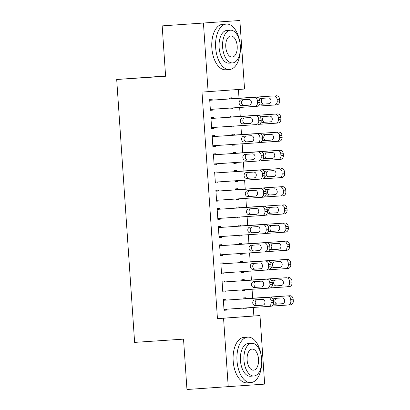 <?xml version="1.0" encoding="UTF-8"?>
<svg xmlns="http://www.w3.org/2000/svg" width="410" height="410" viewBox="0 0 410 410"><rect width="100%" height="100%" fill="white"/><g stroke="black" fill="none" stroke-linecap="round" stroke-linejoin="round"><path stroke-width="0.61" d="M253.872 315.982L259.986 315.577L264.66 384.119L186.96 389.5L183.531 339.137L134.618 342.386L116.696 79.489L165.604 76.245L162.175 25.881L239.87 20.5L244.544 89.042L202.002 92.091L217.443 318.626L253.872 315.982L253.288 307.438M252.662 298.208L252.053 289.255M251.422 280.03L250.812 271.077M250.182 261.846L249.572 252.893M248.942 243.668L248.332 234.715M247.701 225.485L247.092 216.531M246.461 207.306L245.851 198.353M245.226 189.123L244.616 180.169M243.986 170.944L243.376 161.991M242.746 152.761L242.136 143.808M241.505 134.583L240.895 125.629M240.265 116.399L239.655 107.446M239.025 98.221L238.43 89.488M165.589 76.014L116.696 79.489M244.278 280.502L244.216 279.594L241.756 279.769L241.828 280.788M244.908 289.732L244.96 290.5L242.5 290.68L242.448 289.896M224.588 281.931L224.526 281.024L222.066 281.198L222.809 292.11L225.269 291.93L222.809 292.11M225.208 291.038L225.269 291.93M241.803 244.14L241.741 243.232L239.276 243.412L239.348 244.427M242.428 253.37L242.484 254.138L240.019 254.318L239.968 253.534M222.107 245.57L222.046 244.662L219.586 244.837L220.329 255.748L222.794 255.568L220.329 255.748M222.732 254.677L222.794 255.568M239.322 207.778L239.261 206.871L236.801 207.05L236.867 208.065M239.952 217.008L240.004 217.777L237.544 217.956L237.487 217.172M219.632 209.208L219.57 208.3L217.105 208.475L217.853 219.386L220.313 219.207L220.252 218.315M236.842 171.416L236.78 170.509L234.32 170.688L234.392 171.703M237.472 180.646L237.523 181.415L235.063 181.594L235.012 180.81M217.151 172.846L217.09 171.939L214.63 172.113L215.373 183.024L217.833 182.845L215.373 183.024M217.772 181.953L217.833 182.845M234.366 135.054L234.305 134.147L231.84 134.326L231.911 135.341M234.991 144.284L235.048 145.053L232.583 145.232L232.531 144.448M214.671 136.484L214.609 135.577L212.149 135.751L212.892 146.662L215.352 146.483L212.892 146.662M215.296 145.591L215.352 146.483M231.886 98.692L231.824 97.785L229.364 97.964L229.431 98.979M232.516 107.922L232.567 108.691L230.107 108.87L230.051 108.086M212.195 100.122L212.134 99.215L209.669 99.394L210.412 110.3L212.877 110.121L210.412 110.3M212.816 109.229L212.877 110.121M213.436 118.305L213.374 117.393L210.909 117.573L211.652 128.479L214.117 128.304L214.056 127.407M233.126 116.876L233.064 115.963L230.599 116.143L230.671 117.157M233.756 126.101L233.808 126.874L231.348 127.054L233.808 126.874M231.291 126.265L231.348 127.054M215.911 154.662L215.85 153.755L213.39 153.934L214.133 164.84L216.593 164.666L216.531 163.769M235.606 153.237L235.54 152.325L233.08 152.505L233.152 153.519M236.232 162.462L236.288 163.236L233.823 163.416L236.288 163.236M233.772 162.626L233.823 163.416M218.392 191.024L218.33 190.117L215.87 190.296L216.613 201.202L219.073 201.028L219.012 200.131M238.082 189.599L238.02 188.687L235.56 188.866L235.627 189.881M238.712 198.824L238.763 199.598L236.303 199.778L238.763 199.598M236.247 198.988L236.303 199.778M220.872 227.386L220.811 226.479L218.345 226.658L219.089 237.564L221.554 237.39L221.492 236.493M240.562 225.961L240.501 225.049L238.041 225.228L238.107 226.243M241.193 235.186L241.244 235.96L238.784 236.139L241.244 235.96M238.728 235.35L238.784 236.139M223.347 263.748L223.286 262.841L220.826 263.02L221.569 273.926L224.029 273.752L223.968 272.855M243.043 262.323L242.976 261.411L240.516 261.59L240.588 262.605M243.668 271.548L243.724 272.322L241.259 272.496L241.208 271.712M225.828 300.11L225.766 299.203L223.306 299.382L224.05 310.288L226.51 310.114L226.448 309.217M245.518 298.68L245.457 297.773L242.997 297.952L243.063 298.967M246.149 307.91L246.2 308.684L243.74 308.858L243.689 308.074M228.232 386.763L223.558 318.221L259.986 315.577M162.175 25.881L239.87 20.5M217.443 318.626L223.558 318.221M208.111 91.686L203.442 23.144M230.107 108.855L232.567 108.691M211.652 128.463L214.117 128.304M232.583 145.217L235.048 145.053M214.133 164.825L216.593 164.666M235.063 181.579L237.523 181.415M216.608 201.187L219.073 201.028M217.848 219.37L220.313 219.207M237.544 217.941L240.004 217.777M219.089 237.549L221.554 237.39M240.019 254.302L242.484 254.138M221.569 273.911L224.029 273.752M241.259 272.481L243.724 272.322M242.5 290.664L244.96 290.5M224.05 310.273L226.51 310.114M243.74 308.843L246.2 308.684M254.738 106.446L257.167 106.272A3.644 3.065 85.8 0 1 257.167 106.272A3.644 3.065 85.8 0 0 259.976 102.433L259.853 100.614A3.644 3.065 85.8 0 0 256.547 97.18L209.73 100.286L254.087 97.36A3.644 3.065 -94.2 0 1 257.393 100.793L257.516 102.608A3.644 3.065 -94.2 0 1 254.723 106.446A3.644 3.065 -94.2 0 0 254.723 106.446L210.35 109.393M248.696 99.358A2.916 2.45 85.8 0 1 251.34 102.1A2.916 2.45 85.8 0 1 249.106 105.175A2.916 2.45 85.8 0 1 249.095 105.175L241.756 105.662A2.916 2.45 85.8 0 1 239.112 102.925A2.916 2.45 85.8 0 1 241.346 99.845A2.916 2.45 85.8 0 1 241.362 99.845L248.696 99.358M249.341 105.144L244.216 105.488A2.916 2.45 85.8 0 1 241.587 102.889A2.916 2.45 85.8 0 1 243.571 99.702M273.777 95.93L229.426 98.856L273.777 95.93A3.644 3.065 -94.2 0 1 277.083 99.363L277.206 101.183A3.644 3.065 -94.2 0 1 274.413 105.016A3.644 3.065 -94.2 0 1 274.398 105.021L257.9 106.113M263.266 98.272A2.916 2.45 -94.2 0 0 261.278 101.46A2.916 2.45 -94.2 0 0 263.912 104.058L269.037 103.715M276.243 95.75A3.644 3.065 85.8 0 1 279.543 99.184L279.671 101.004A3.644 3.065 85.8 0 1 276.878 104.837A3.644 3.065 85.8 0 1 276.863 104.842L274.428 105.016L276.878 104.837M259.873 103.699A2.916 2.45 -94.2 0 0 261.447 104.232L268.786 103.75A2.916 2.45 -94.2 0 0 268.796 103.745A2.916 2.45 -94.2 0 0 271.031 100.67A2.916 2.45 -94.2 0 0 268.386 97.928L261.052 98.415A2.916 2.45 -94.2 0 0 261.037 98.415A2.916 2.45 -94.2 0 0 259.515 99.215M210.971 118.48L255.327 115.538A3.644 3.065 -94.2 0 1 258.633 118.972L258.756 120.791A3.644 3.065 -94.2 0 1 255.963 124.63A3.644 3.065 -94.2 0 1 255.948 124.63L211.591 127.571M258.423 124.45L258.408 124.45A3.644 3.065 85.8 0 0 258.423 124.45A3.644 3.065 85.8 0 0 261.216 120.612L261.093 118.792A3.644 3.065 85.8 0 0 257.787 115.359L210.971 118.464M249.936 117.542A2.916 2.45 85.8 0 1 252.58 120.279A2.916 2.45 85.8 0 1 250.346 123.359A2.916 2.45 85.8 0 1 250.331 123.359L242.997 123.846A2.916 2.45 85.8 0 1 240.352 121.104A2.916 2.45 85.8 0 1 242.587 118.029A2.916 2.45 85.8 0 1 242.602 118.029L249.936 117.542M250.582 123.328L245.457 123.666A2.916 2.45 85.8 0 1 242.828 121.068A2.916 2.45 85.8 0 1 244.811 117.88M257.219 142.808L259.648 142.634A3.644 3.065 85.8 0 1 259.648 142.634A3.644 3.065 85.8 0 0 262.456 138.795L262.333 136.976A3.644 3.065 85.8 0 0 259.028 133.542L212.211 136.648L256.568 133.721A3.644 3.065 -94.2 0 1 259.873 137.155L259.996 138.97A3.644 3.065 -94.2 0 1 257.203 142.808A3.644 3.065 -94.2 0 0 257.203 142.808L212.831 145.755M251.176 135.72A2.916 2.45 85.8 0 1 253.821 138.462A2.916 2.45 85.8 0 1 251.586 141.537A2.916 2.45 85.8 0 1 251.571 141.537L244.237 142.024A2.916 2.45 85.8 0 1 241.592 139.287A2.916 2.45 85.8 0 1 243.827 136.207A2.916 2.45 85.8 0 1 243.837 136.207L251.176 135.72M251.822 141.506L246.697 141.85A2.916 2.45 85.8 0 1 244.068 139.251A2.916 2.45 85.8 0 1 246.051 136.064M230.666 117.05L275.018 114.108A3.644 3.065 -94.2 0 1 278.323 117.542L278.446 119.361A3.644 3.065 -94.2 0 1 275.653 123.2A3.644 3.065 -94.2 0 0 275.653 123.2L259.14 124.297M230.661 117.034L277.478 113.929A3.644 3.065 85.8 0 1 280.783 117.362L280.906 119.182A3.644 3.065 85.8 0 1 278.118 123.02A3.644 3.065 85.8 0 1 278.098 123.02L275.669 123.2M264.501 116.45A2.916 2.45 -94.2 0 0 262.518 119.638A2.916 2.45 -94.2 0 0 265.147 122.236L270.272 121.898M261.114 121.878A2.916 2.45 -94.2 0 0 262.687 122.416L270.026 121.929A2.916 2.45 -94.2 0 0 270.036 121.929A2.916 2.45 -94.2 0 0 272.271 118.849A2.916 2.45 -94.2 0 0 269.626 116.112L262.292 116.599A2.916 2.45 -94.2 0 0 262.277 116.599A2.916 2.45 -94.2 0 0 260.755 117.393M276.258 132.292L231.901 135.218L276.258 132.292A3.644 3.065 -94.2 0 1 279.564 135.725L279.687 137.54A3.644 3.065 -94.2 0 1 276.893 141.378A3.644 3.065 -94.2 0 1 276.878 141.383L260.376 142.475M265.741 134.634A2.916 2.45 -94.2 0 0 263.758 137.821A2.916 2.45 -94.2 0 0 266.387 140.42L271.512 140.076M278.718 132.112A3.644 3.065 85.8 0 1 282.024 135.546L282.147 137.365A3.644 3.065 85.8 0 1 279.353 141.199A3.644 3.065 85.8 0 1 279.338 141.204L276.909 141.378L279.353 141.199M262.354 140.061A2.916 2.45 -94.2 0 0 263.927 140.594L271.266 140.112A2.916 2.45 -94.2 0 0 271.276 140.107A2.916 2.45 -94.2 0 0 273.511 137.032A2.916 2.45 -94.2 0 0 270.866 134.29L263.533 134.777A2.916 2.45 -94.2 0 0 263.517 134.777A2.916 2.45 -94.2 0 0 261.995 135.577M239.855 42.215A22.781 12.341 86.2 0 0 226.453 24.062A22.781 12.341 86.2 0 0 215.655 47.683A22.781 12.341 86.2 0 0 229.472 69.521A22.781 12.341 86.2 0 0 240.357 49.753M226.453 24.062L222.635 24.313A22.781 12.341 86.2 0 0 211.837 47.934A22.781 12.341 86.2 0 0 225.649 69.772L229.472 69.521M232.562 62.92L229.046 63.155A16.4 8.887 -93.8 0 1 219.104 47.432A16.4 8.887 -93.8 0 1 226.879 30.427L230.394 30.191A16.4 8.887 86.2 0 0 222.62 47.201A16.4 8.887 86.2 0 0 232.562 62.92A16.4 8.887 86.2 0 0 240.342 45.915A16.4 8.887 86.2 0 0 230.394 30.191M237.19 46.14A10.568 5.725 86.2 0 0 230.779 36.008A10.568 5.725 86.2 0 0 225.766 46.971A10.568 5.725 86.2 0 0 232.178 57.103A10.568 5.725 86.2 0 0 237.19 46.14M261.201 355.285A22.781 12.341 86.2 0 0 247.799 337.138A22.781 12.341 86.2 0 0 237 360.759A22.781 12.341 86.2 0 0 250.812 382.591A22.781 12.341 86.2 0 0 261.698 362.829M247.799 337.138L243.976 337.389A22.781 12.341 86.2 0 0 233.177 361.01A22.781 12.341 86.2 0 0 246.994 382.848L250.812 382.591M253.908 375.996L250.392 376.231A16.4 8.887 -93.8 0 1 240.445 360.508A16.4 8.887 -93.8 0 1 248.219 343.498L251.735 343.267A16.4 8.887 86.2 0 0 243.96 360.272A16.4 8.887 86.2 0 0 253.908 375.996A16.4 8.887 86.2 0 0 261.683 358.986A16.4 8.887 86.2 0 0 251.735 343.267M258.531 359.216A10.568 5.725 86.2 0 0 252.124 349.084A10.568 5.725 86.2 0 0 247.112 360.047A10.568 5.725 86.2 0 0 253.523 370.179A10.568 5.725 86.2 0 0 258.531 359.216M213.451 154.842L257.808 151.9A3.644 3.065 -94.2 0 1 261.108 155.334L261.237 157.153A3.644 3.065 -94.2 0 1 258.443 160.992A3.644 3.065 -94.2 0 1 258.428 160.992L214.071 163.933M260.903 160.812L260.888 160.812A3.644 3.065 85.8 0 0 260.903 160.812A3.644 3.065 85.8 0 0 263.697 156.974L263.574 155.154A3.644 3.065 85.8 0 0 260.268 151.72L213.451 154.826M252.416 153.904A2.916 2.45 85.8 0 1 255.061 156.64A2.916 2.45 85.8 0 1 252.826 159.721A2.916 2.45 85.8 0 1 252.811 159.721L245.477 160.208A2.916 2.45 85.8 0 1 242.833 157.466A2.916 2.45 85.8 0 1 245.067 154.391A2.916 2.45 85.8 0 1 245.077 154.391L252.416 153.904M253.062 159.69L247.937 160.028A2.916 2.45 85.8 0 1 245.308 157.43A2.916 2.45 85.8 0 1 247.291 154.242M259.699 179.17L262.128 178.996A3.644 3.065 85.8 0 0 262.144 178.991A3.644 3.065 85.8 0 0 264.937 175.157L264.814 173.338A3.644 3.065 85.8 0 0 261.508 169.904L214.691 173.01L259.043 170.083A3.644 3.065 -94.2 0 1 262.349 173.517L262.472 175.331A3.644 3.065 -94.2 0 1 259.684 179.17A3.644 3.065 -94.2 0 1 259.663 179.17L215.311 182.117M253.657 172.082A2.916 2.45 85.8 0 1 256.296 174.824A2.916 2.45 85.8 0 1 254.067 177.899A2.916 2.45 85.8 0 1 254.051 177.899L246.712 178.386A2.916 2.45 85.8 0 1 244.073 175.649A2.916 2.45 85.8 0 1 246.307 172.569A2.916 2.45 85.8 0 1 246.318 172.569L253.657 172.082M254.302 177.868L249.177 178.212A2.916 2.45 85.8 0 1 246.548 175.613A2.916 2.45 85.8 0 1 248.532 172.425M233.141 153.412L277.498 150.47A3.644 3.065 -94.2 0 1 280.804 153.904L280.927 155.723A3.644 3.065 -94.2 0 1 278.134 159.562A3.644 3.065 -94.2 0 1 278.118 159.562L261.616 160.659M233.141 153.396L279.958 150.291A3.644 3.065 85.8 0 1 283.264 153.724L283.387 155.544A3.644 3.065 85.8 0 1 280.594 159.382A3.644 3.065 85.8 0 1 280.578 159.382L278.149 159.562M266.982 152.812A2.916 2.45 -94.2 0 0 264.998 156A2.916 2.45 -94.2 0 0 267.627 158.598L272.752 158.26M263.594 158.239A2.916 2.45 -94.2 0 0 265.167 158.778L272.501 158.291A2.916 2.45 -94.2 0 0 272.517 158.291A2.916 2.45 -94.2 0 0 274.751 155.211A2.916 2.45 -94.2 0 0 272.107 152.474L264.773 152.961A2.916 2.45 -94.2 0 0 264.757 152.961A2.916 2.45 -94.2 0 0 263.235 153.755M278.738 168.653L234.382 171.58L278.738 168.653A3.644 3.065 -94.2 0 1 282.044 172.087L282.167 173.901A3.644 3.065 -94.2 0 1 279.374 177.74A3.644 3.065 -94.2 0 0 279.374 177.74L262.856 178.837M268.222 170.996A2.916 2.45 -94.2 0 0 266.239 174.183A2.916 2.45 -94.2 0 0 268.868 176.782L273.993 176.438M281.198 168.474A3.644 3.065 85.8 0 1 284.504 171.908L284.627 173.727A3.644 3.065 85.8 0 1 281.834 177.561A3.644 3.065 85.8 0 1 281.819 177.566L279.389 177.74M264.834 176.423A2.916 2.45 -94.2 0 0 266.408 176.956L273.742 176.469A2.916 2.45 -94.2 0 0 273.757 176.469A2.916 2.45 -94.2 0 0 275.991 173.394A2.916 2.45 -94.2 0 0 273.347 170.652L266.008 171.139A2.916 2.45 -94.2 0 0 265.998 171.139A2.916 2.45 -94.2 0 0 264.476 171.939M215.932 191.203L260.283 188.262A3.644 3.065 -94.2 0 1 263.589 191.695L263.712 193.515A3.644 3.065 -94.2 0 1 260.919 197.353A3.644 3.065 -94.2 0 0 260.919 197.353L216.552 200.295M260.934 197.353L263.369 197.174A3.644 3.065 85.8 0 1 263.369 197.174A3.644 3.065 85.8 0 0 266.177 193.335L266.049 191.516A3.644 3.065 85.8 0 0 262.748 188.082L215.926 191.188M254.892 190.266A2.916 2.45 85.8 0 1 257.536 193.002A2.916 2.45 85.8 0 1 255.302 196.082A2.916 2.45 85.8 0 1 255.292 196.082L247.953 196.569A2.916 2.45 85.8 0 1 245.313 193.827A2.916 2.45 85.8 0 1 247.543 190.752A2.916 2.45 85.8 0 1 247.558 190.752L254.892 190.266M255.543 196.052L250.418 196.39A2.916 2.45 85.8 0 1 247.783 193.792A2.916 2.45 85.8 0 1 249.772 190.604M235.622 189.774L279.979 186.832A3.644 3.065 -94.2 0 1 283.279 190.266L283.407 192.085A3.644 3.065 -94.2 0 1 280.614 195.924A3.644 3.065 -94.2 0 1 280.594 195.924L264.096 197.02M235.622 189.758L282.439 186.652A3.644 3.065 85.8 0 1 285.744 190.086L285.867 191.906A3.644 3.065 85.8 0 1 283.074 195.744A3.644 3.065 85.8 0 1 283.059 195.744L283.074 195.744M269.462 189.174A2.916 2.45 -94.2 0 0 267.479 192.362A2.916 2.45 -94.2 0 0 270.108 194.96L275.233 194.622M266.075 194.601A2.916 2.45 -94.2 0 0 267.648 195.139L274.982 194.653A2.916 2.45 -94.2 0 0 274.997 194.653A2.916 2.45 -94.2 0 0 277.227 191.572A2.916 2.45 -94.2 0 0 274.587 188.836L267.248 189.323A2.916 2.45 -94.2 0 0 267.238 189.323A2.916 2.45 -94.2 0 0 265.716 190.117M264.619 215.352L262.159 215.532L264.604 215.358A3.644 3.065 85.8 0 0 264.619 215.352A3.644 3.065 85.8 0 0 267.412 211.519L267.289 209.7A3.644 3.065 85.8 0 0 263.984 206.266L217.167 209.372L261.524 206.445A3.644 3.065 -94.2 0 1 264.829 209.879L264.952 211.693A3.644 3.065 -94.2 0 1 262.159 215.532A3.644 3.065 -94.2 0 1 262.144 215.532L217.787 218.479M256.132 208.444A2.916 2.45 85.8 0 1 258.777 211.186A2.916 2.45 85.8 0 1 256.542 214.261A2.916 2.45 85.8 0 1 256.532 214.261L249.193 214.748A2.916 2.45 85.8 0 1 246.548 212.011A2.916 2.45 85.8 0 1 248.783 208.931A2.916 2.45 85.8 0 1 248.798 208.931L256.132 208.444M256.778 214.23L251.653 214.568A2.916 2.45 85.8 0 1 249.024 211.975A2.916 2.45 85.8 0 1 251.007 208.787M281.214 205.015L236.862 207.942L281.214 205.015A3.644 3.065 -94.2 0 1 284.519 208.449L284.642 210.263A3.644 3.065 -94.2 0 1 281.849 214.102A3.644 3.065 -94.2 0 1 281.834 214.107L265.337 215.199M270.702 207.357A2.916 2.45 -94.2 0 0 268.714 210.545A2.916 2.45 -94.2 0 0 271.348 213.144L276.473 212.8M283.679 204.836A3.644 3.065 85.8 0 1 286.985 208.27L287.108 210.089A3.644 3.065 85.8 0 1 284.314 213.923A3.644 3.065 85.8 0 1 284.299 213.928L281.87 214.102M267.315 212.785A2.916 2.45 -94.2 0 0 268.883 213.318L276.222 212.831A2.916 2.45 -94.2 0 0 276.232 212.831A2.916 2.45 -94.2 0 0 278.467 209.756A2.916 2.45 -94.2 0 0 275.827 207.014L268.488 207.501A2.916 2.45 -94.2 0 0 268.478 207.501A2.916 2.45 -94.2 0 0 266.951 208.3M218.407 227.565L262.764 224.624A3.644 3.065 -94.2 0 1 266.069 228.057L266.192 229.877A3.644 3.065 -94.2 0 1 263.399 233.715A3.644 3.065 -94.2 0 1 263.384 233.715L219.027 236.657M263.415 233.71L265.844 233.536A3.644 3.065 85.8 0 0 265.859 233.536A3.644 3.065 85.8 0 0 268.652 229.697L268.529 227.878A3.644 3.065 85.8 0 0 265.224 224.444L218.407 227.55M257.372 226.627A2.916 2.45 85.8 0 1 260.017 229.364A2.916 2.45 85.8 0 1 257.782 232.444A2.916 2.45 85.8 0 1 257.772 232.444L250.433 232.931A2.916 2.45 85.8 0 1 247.789 230.189A2.916 2.45 85.8 0 1 250.023 227.114A2.916 2.45 85.8 0 1 250.038 227.114L257.372 226.627M258.018 232.414L252.893 232.752A2.916 2.45 85.8 0 1 250.264 230.153A2.916 2.45 85.8 0 1 252.247 226.966M238.102 226.135L282.454 223.194A3.644 3.065 -94.2 0 1 285.76 226.627L285.883 228.447A3.644 3.065 -94.2 0 1 283.09 232.285A3.644 3.065 -94.2 0 0 283.09 232.285L266.577 233.382M238.097 226.12L284.919 223.014A3.644 3.065 85.8 0 1 288.22 226.448L288.348 228.267A3.644 3.065 85.8 0 1 285.555 232.106A3.644 3.065 85.8 0 1 285.534 232.106L283.105 232.285M271.938 225.536A2.916 2.45 -94.2 0 0 269.954 228.724A2.916 2.45 -94.2 0 0 272.588 231.322L277.708 230.984M268.55 230.963A2.916 2.45 -94.2 0 0 270.123 231.501L277.462 231.014A2.916 2.45 -94.2 0 0 277.473 231.014A2.916 2.45 -94.2 0 0 279.707 227.934A2.916 2.45 -94.2 0 0 277.063 225.198L269.729 225.684A2.916 2.45 -94.2 0 0 269.713 225.684A2.916 2.45 -94.2 0 0 268.191 226.479M264.655 251.894L267.084 251.719A3.644 3.065 85.8 0 1 267.084 251.719A3.644 3.065 85.8 0 0 269.893 247.876L269.77 246.061A3.644 3.065 85.8 0 0 266.464 242.628L219.647 245.733L264.004 242.807A3.644 3.065 -94.2 0 1 267.31 246.241L267.433 248.055A3.644 3.065 -94.2 0 1 264.64 251.894A3.644 3.065 -94.2 0 0 264.64 251.894L220.267 254.841M258.613 244.806A2.916 2.45 85.8 0 1 261.257 247.548A2.916 2.45 85.8 0 1 259.023 250.623A2.916 2.45 85.8 0 1 259.007 250.623L251.673 251.11A2.916 2.45 85.8 0 1 249.029 248.373A2.916 2.45 85.8 0 1 251.263 245.293A2.916 2.45 85.8 0 1 251.274 245.293L258.613 244.806M259.258 250.592L254.133 250.93A2.916 2.45 85.8 0 1 251.504 248.337A2.916 2.45 85.8 0 1 253.488 245.149M283.694 241.377L239.337 244.304L283.694 241.377A3.644 3.065 -94.2 0 1 287 244.811L287.123 246.625A3.644 3.065 -94.2 0 1 284.33 250.464A3.644 3.065 -94.2 0 1 284.314 250.469L267.812 251.561M273.178 243.719A2.916 2.45 -94.2 0 0 271.194 246.907A2.916 2.45 -94.2 0 0 273.824 249.505L278.949 249.162M286.154 241.198A3.644 3.065 85.8 0 1 289.46 244.632L289.583 246.451A3.644 3.065 85.8 0 1 286.79 250.284A3.644 3.065 85.8 0 1 286.774 250.29L284.345 250.464L286.79 250.284M269.79 249.147A2.916 2.45 -94.2 0 0 271.364 249.68L278.703 249.193A2.916 2.45 -94.2 0 0 278.713 249.193A2.916 2.45 -94.2 0 0 280.947 246.118A2.916 2.45 -94.2 0 0 278.303 243.376L270.969 243.863A2.916 2.45 -94.2 0 0 270.954 243.863A2.916 2.45 -94.2 0 0 269.431 244.662M220.887 263.927L265.244 260.986A3.644 3.065 -94.2 0 1 268.55 264.419L268.673 266.239A3.644 3.065 -94.2 0 1 265.88 270.077A3.644 3.065 -94.2 0 1 265.864 270.077L221.508 273.019M265.895 270.072L268.324 269.898A3.644 3.065 85.8 0 0 268.34 269.898A3.644 3.065 85.8 0 0 271.133 266.059L271.01 264.24A3.644 3.065 85.8 0 0 267.704 260.806L220.887 263.912M259.853 262.989A2.916 2.45 85.8 0 1 262.497 265.726A2.916 2.45 85.8 0 1 260.263 268.806A2.916 2.45 85.8 0 1 260.248 268.806L252.914 269.293A2.916 2.45 85.8 0 1 250.269 266.551A2.916 2.45 85.8 0 1 252.504 263.476A2.916 2.45 85.8 0 1 252.514 263.476L259.853 262.989M260.499 268.776L255.374 269.114A2.916 2.45 85.8 0 1 252.744 266.515A2.916 2.45 85.8 0 1 254.728 263.328M240.578 262.497L284.935 259.556A3.644 3.065 -94.2 0 1 288.24 262.989L288.363 264.809A3.644 3.065 -94.2 0 1 285.57 268.647A3.644 3.065 -94.2 0 0 285.57 268.647L269.052 269.744M240.578 262.482L287.395 259.376A3.644 3.065 85.8 0 1 290.7 262.81L290.823 264.629A3.644 3.065 85.8 0 1 288.03 268.468A3.644 3.065 85.8 0 1 288.015 268.468L285.585 268.647M274.418 261.898A2.916 2.45 -94.2 0 0 272.435 265.085A2.916 2.45 -94.2 0 0 275.064 267.684L280.189 267.346M271.031 267.325A2.916 2.45 -94.2 0 0 272.604 267.863L279.938 267.376A2.916 2.45 -94.2 0 0 279.953 267.376A2.916 2.45 -94.2 0 0 282.188 264.296A2.916 2.45 -94.2 0 0 279.543 261.559L272.209 262.046A2.916 2.45 -94.2 0 0 272.194 262.046A2.916 2.45 -94.2 0 0 270.672 262.841M267.135 288.256L269.565 288.081A3.644 3.065 85.8 0 1 269.565 288.081A3.644 3.065 85.8 0 0 272.373 284.238L272.25 282.423A3.644 3.065 85.8 0 0 268.945 278.99L222.128 282.095L266.485 279.169A3.644 3.065 -94.2 0 1 269.785 282.603L269.913 284.417A3.644 3.065 -94.2 0 1 267.12 288.256A3.644 3.065 -94.2 0 1 267.1 288.256L222.748 291.202M261.093 281.168A2.916 2.45 85.8 0 1 263.733 283.91A2.916 2.45 85.8 0 1 261.503 286.985A2.916 2.45 85.8 0 1 261.488 286.985L254.154 287.471A2.916 2.45 85.8 0 1 251.509 284.735A2.916 2.45 85.8 0 1 253.744 281.655A2.916 2.45 85.8 0 1 253.754 281.655L261.093 281.168M261.739 286.954L256.614 287.292A2.916 2.45 85.8 0 1 253.985 284.699A2.916 2.45 85.8 0 1 255.968 281.506M286.175 277.739L241.818 280.665L286.175 277.739A3.644 3.065 -94.2 0 1 289.481 281.173L289.603 282.987A3.644 3.065 -94.2 0 1 286.81 286.826A3.644 3.065 -94.2 0 1 286.795 286.826L270.292 287.922M275.658 280.081A2.916 2.45 -94.2 0 0 273.675 283.269A2.916 2.45 -94.2 0 0 276.304 285.867L281.429 285.524M288.635 277.56A3.644 3.065 85.8 0 1 291.94 280.993L292.063 282.813A3.644 3.065 85.8 0 1 289.27 286.646A3.644 3.065 85.8 0 1 289.255 286.651L286.826 286.826L289.27 286.646M272.271 285.509A2.916 2.45 -94.2 0 0 273.844 286.042L281.178 285.555A2.916 2.45 -94.2 0 0 281.193 285.555A2.916 2.45 -94.2 0 0 283.428 282.48A2.916 2.45 -94.2 0 0 280.783 279.738L273.444 280.225A2.916 2.45 -94.2 0 0 273.434 280.225A2.916 2.45 -94.2 0 0 271.912 281.024M223.368 300.289L267.72 297.347A3.644 3.065 -94.2 0 1 271.025 300.781L271.148 302.601A3.644 3.065 -94.2 0 1 268.355 306.439A3.644 3.065 -94.2 0 0 268.355 306.439L223.988 309.381M268.376 306.434L270.805 306.26A3.644 3.065 85.8 0 0 270.82 306.26A3.644 3.065 85.8 0 0 273.613 302.421L273.485 300.602A3.644 3.065 85.8 0 0 270.185 297.168L223.368 300.274M262.333 299.351A2.916 2.45 85.8 0 1 264.973 302.088A2.916 2.45 85.8 0 1 262.738 305.168A2.916 2.45 85.8 0 1 262.728 305.168L255.389 305.655A2.916 2.45 85.8 0 1 252.75 302.913A2.916 2.45 85.8 0 1 254.984 299.838A2.916 2.45 85.8 0 1 254.994 299.838L262.333 299.351M262.979 305.137L257.854 305.476A2.916 2.45 85.8 0 1 255.22 302.877A2.916 2.45 85.8 0 1 257.208 299.689M243.058 298.859L287.415 295.917A3.644 3.065 -94.2 0 1 290.716 299.351L290.844 301.171A3.644 3.065 -94.2 0 1 288.051 305.009A3.644 3.065 -94.2 0 1 288.035 305.009L271.533 306.106M243.058 298.844L289.875 295.738A3.644 3.065 85.8 0 1 293.181 299.172L293.304 300.991A3.644 3.065 85.8 0 1 290.511 304.83A3.644 3.065 85.8 0 1 290.495 304.83L288.066 305.009M276.899 298.26A2.916 2.45 -94.2 0 0 274.915 301.447A2.916 2.45 -94.2 0 0 277.544 304.046L282.669 303.707M273.511 303.687A2.916 2.45 -94.2 0 0 275.084 304.225L282.418 303.738A2.916 2.45 -94.2 0 0 282.434 303.738A2.916 2.45 -94.2 0 0 284.668 300.658A2.916 2.45 -94.2 0 0 282.024 297.921L274.685 298.408A2.916 2.45 -94.2 0 0 274.674 298.408A2.916 2.45 -94.2 0 0 273.152 299.203M256.547 97.18L254.087 97.36M259.853 100.614L257.393 100.793M259.976 102.433L257.516 102.608M241.756 105.662L244.216 105.488M277.206 101.183L279.671 101.004M277.083 99.363L279.543 99.184M263.912 104.058L261.447 104.232M257.787 115.359L255.327 115.538M261.093 118.792L258.633 118.972M261.216 120.612L258.756 120.791M242.997 123.846L245.457 123.666M259.028 133.542L256.568 133.721M262.333 136.976L259.873 137.155M262.456 138.795L259.996 138.97M244.237 142.024L246.697 141.85M275.018 114.108L277.478 113.929M278.446 119.361L280.906 119.182M278.323 117.542L280.783 117.362M265.147 122.236L262.687 122.416M279.687 137.54L282.147 137.365M279.564 135.725L282.024 135.546M266.387 140.42L263.927 140.594M260.268 151.72L257.808 151.9M263.574 155.154L261.108 155.334M263.697 156.974L261.237 157.153M245.477 160.208L247.937 160.028M261.508 169.904L259.043 170.083M264.814 173.338L262.349 173.517M264.937 175.157L262.472 175.331M246.712 178.386L249.177 178.212M277.498 150.47L279.958 150.291M280.927 155.723L283.387 155.544M280.804 153.904L283.264 153.724M267.627 158.598L265.167 158.778M282.167 173.901L284.627 173.727M282.044 172.087L284.504 171.908M268.868 176.782L266.408 176.956M262.748 188.082L260.283 188.262M266.049 191.516L263.589 191.695M266.177 193.335L263.712 193.515M247.953 196.569L250.418 196.39M279.979 186.832L282.439 186.652M283.407 192.085L285.867 191.906M283.279 190.266L285.744 190.086M270.108 194.96L267.648 195.139M263.984 206.266L261.524 206.445M267.289 209.7L264.829 209.879M267.412 211.519L264.952 211.693M249.193 214.748L251.653 214.568M284.642 210.263L287.108 210.089M284.519 208.449L286.985 208.27M271.348 213.144L268.883 213.318M265.224 224.444L262.764 224.624M268.529 227.878L266.069 228.057M268.652 229.697L266.192 229.877M250.433 232.931L252.893 232.752M282.454 223.194L284.919 223.014M285.883 228.447L288.348 228.267M285.76 226.627L288.22 226.448M272.588 231.322L270.123 231.501M266.464 242.628L264.004 242.807M269.77 246.061L267.31 246.241M269.893 247.876L267.433 248.055M251.673 251.11L254.133 250.93M287.123 246.625L289.583 246.451M287 244.811L289.46 244.632M273.824 249.505L271.364 249.68M267.704 260.806L265.244 260.986M271.01 264.24L268.55 264.419M271.133 266.059L268.673 266.239M252.914 269.293L255.374 269.114M284.935 259.556L287.395 259.376M288.363 264.809L290.823 264.629M288.24 262.989L290.7 262.81M275.064 267.684L272.604 267.863M268.945 278.99L266.485 279.169M272.25 282.423L269.785 282.603M272.373 284.238L269.913 284.417M254.154 287.471L256.614 287.292M289.603 282.987L292.063 282.813M289.481 281.173L291.94 280.993M276.304 285.867L273.844 286.042M270.185 297.168L267.72 297.347M273.485 300.602L271.025 300.781M273.613 302.421L271.148 302.601M255.389 305.655L257.854 305.476M287.415 295.917L289.875 295.738M290.844 301.171L293.304 300.991M290.716 299.351L293.181 299.172M277.544 304.046L275.084 304.225M257.183 106.267L254.723 106.446M259.663 142.629L257.203 142.808M275.653 123.2L278.118 123.02M262.144 178.991L259.684 179.17M278.134 159.562L280.594 159.382M279.374 177.74L281.834 177.561M263.384 197.174L260.919 197.353M281.849 214.102L284.314 213.923M265.859 233.536L263.399 233.715M283.09 232.285L285.555 232.106M267.1 251.714L264.64 251.894M268.34 269.898L265.88 270.077M285.57 268.647L288.03 268.468M269.58 288.076L267.12 288.256M270.82 306.26L268.355 306.439M288.051 305.009L290.511 304.83"/></g></svg>
